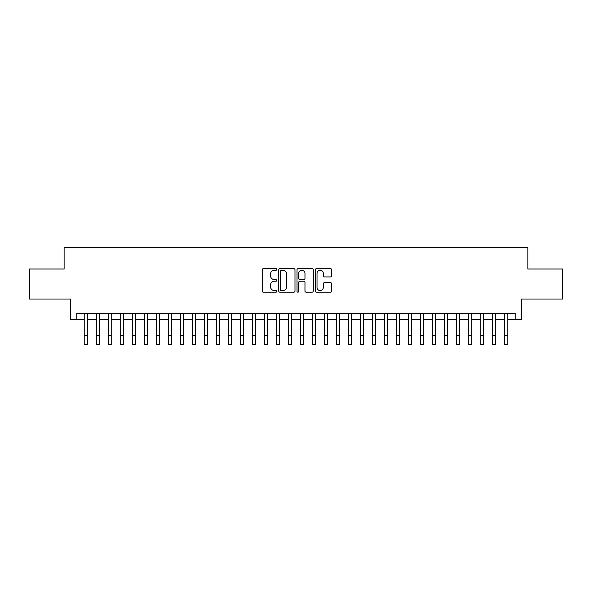 <?xml version="1.0" encoding="UTF-8"?>
<svg xmlns="http://www.w3.org/2000/svg" width="592" height="592" viewBox="0 0 592 592"><rect width="100%" height="100%" fill="white"/><g stroke="black" fill="none" stroke-linecap="round" stroke-linejoin="round"><path stroke-width="0.89" d="M276.782 269.449A0.829 0.829 0 0 0 275.953 268.62L263.425 268.62A1.177 1.177 0 0 0 262.249 269.797L262.249 291.027A1.177 1.177 0 0 0 263.425 292.204L275.953 292.204A0.829 0.829 0 0 0 276.782 291.382A0.829 0.829 0 0 0 275.953 290.554L274.333 290.554A3.774 3.774 0 0 1 270.559 286.78L270.559 285.011A3.774 3.774 0 0 1 274.333 281.237L275.953 281.237A0.829 0.829 0 0 0 276.782 280.416A0.829 0.829 0 0 0 275.953 279.587L274.333 279.587A3.774 3.774 0 0 1 270.559 275.813L270.559 274.044A3.774 3.774 0 0 1 274.333 270.27L275.953 270.27A0.829 0.829 0 0 0 276.782 269.449M330.462 276.93A1.177 1.177 0 0 0 331.638 275.754L331.638 269.797A1.177 1.177 0 0 0 330.462 268.62L316.55 268.62A1.177 1.177 0 0 0 315.366 269.797L315.366 291.027A1.177 1.177 0 0 0 316.55 292.204L330.462 292.204A1.177 1.177 0 0 0 331.638 291.027L331.638 283.834A1.177 1.177 0 0 0 330.462 282.65L324.505 282.65A1.177 1.177 0 0 0 323.328 283.834L323.328 287.401A3.152 3.152 0 0 1 320.176 290.554A3.152 3.152 0 0 1 317.016 287.401L317.016 273.423A3.152 3.152 0 0 1 320.176 270.27A3.152 3.152 0 0 1 323.328 273.423L323.328 275.754A1.177 1.177 0 0 0 324.505 276.93L330.462 276.93M76.753 319.458L76.753 313.449L515.247 313.449L515.247 319.458L521.256 319.458L521.256 299.034L562.4 299.034L562.4 268.997L527.864 268.997L527.864 247.375L64.136 247.375L64.136 268.997L29.6 268.997L29.6 299.034L70.744 299.034L70.744 319.458L84.264 319.458M294.971 269.797A1.177 1.177 0 0 0 293.787 268.62L279.875 268.62A1.177 1.177 0 0 0 278.699 269.797L278.699 291.027A1.177 1.177 0 0 0 279.875 292.204L293.787 292.204A1.177 1.177 0 0 0 294.971 291.027L294.971 269.797M298.213 268.62L312.125 268.62A1.177 1.177 0 0 1 313.301 269.797L313.301 291.027A1.177 1.177 0 0 1 312.125 292.204L306.168 292.204A1.177 1.177 0 0 1 304.991 291.027L304.991 282.414A1.177 1.177 0 0 0 303.814 281.237L299.863 281.237A1.177 1.177 0 0 0 298.686 282.414L298.686 291.382A0.829 0.829 0 0 1 297.857 292.204A0.829 0.829 0 0 1 297.029 291.382L297.029 269.797A1.177 1.177 0 0 1 298.213 268.62M87.268 319.458L96.274 319.458M99.278 319.458L108.292 319.458M111.289 319.458L120.302 319.458M123.306 319.458L132.312 319.458M135.316 319.458L144.33 319.458M147.334 319.458L156.34 319.458M159.344 319.458L168.357 319.458M171.362 319.458L180.368 319.458M183.372 319.458L192.385 319.458M195.39 319.458L204.395 319.458M207.4 319.458L216.413 319.458M219.417 319.458L228.423 319.458M231.428 319.458L240.441 319.458M243.438 319.458L252.451 319.458M255.455 319.458L264.461 319.458M267.466 319.458L276.479 319.458M279.483 319.458L288.489 319.458M291.493 319.458L300.507 319.458M303.511 319.458L312.517 319.458M315.521 319.458L324.534 319.458M327.539 319.458L336.545 319.458M339.549 319.458L348.562 319.458M351.559 319.458L360.572 319.458M363.577 319.458L372.583 319.458M375.587 319.458L384.6 319.458M387.605 319.458L396.61 319.458M399.615 319.458L408.628 319.458M411.632 319.458L420.638 319.458M423.643 319.458L432.656 319.458M435.66 319.458L444.666 319.458M447.67 319.458L456.684 319.458M459.688 319.458L468.694 319.458M471.698 319.458L480.711 319.458M483.708 319.458L492.722 319.458M495.726 319.458L504.732 319.458M507.736 319.458L515.247 319.458M281.17 270.27A0.829 0.829 0 0 0 280.349 271.099L280.349 289.725A0.829 0.829 0 0 0 281.17 290.554L282.88 290.554A3.774 3.774 0 0 0 286.654 286.78L286.654 274.044A3.774 3.774 0 0 0 282.88 270.27L281.17 270.27M304.991 273.482A3.152 3.152 0 0 0 301.839 270.329A3.152 3.152 0 0 0 298.686 273.482L298.686 278.41A1.177 1.177 0 0 0 299.863 279.587L303.814 279.587A1.177 1.177 0 0 0 304.991 278.41L304.991 273.482M84.264 335.612L87.268 335.612L87.268 344.625L84.264 344.625L84.264 313.449M87.268 335.612L87.268 313.449M96.274 335.612L99.278 335.612L99.278 344.625L96.274 344.625L96.274 313.449M99.278 335.612L99.278 313.449M108.292 335.612L111.289 335.612L111.289 344.625L108.292 344.625L108.292 313.449M111.289 335.612L111.289 313.449M120.302 335.612L123.306 335.612L123.306 344.625L120.302 344.625L120.302 313.449M123.306 335.612L123.306 313.449M132.312 335.612L135.316 335.612L135.316 344.625L132.312 344.625L132.312 313.449M135.316 335.612L135.316 313.449M144.33 335.612L147.334 335.612L147.334 344.625L144.33 344.625L144.33 313.449M147.334 335.612L147.334 313.449M156.34 335.612L159.344 335.612L159.344 344.625L156.34 344.625L156.34 313.449M159.344 335.612L159.344 313.449M168.357 335.612L171.362 335.612L171.362 344.625L168.357 344.625L168.357 313.449M171.362 335.612L171.362 313.449M180.368 335.612L183.372 335.612L183.372 344.625L180.368 344.625L180.368 313.449M183.372 335.612L183.372 313.449M192.385 335.612L195.39 335.612L195.39 344.625L192.385 344.625L192.385 313.449M195.39 335.612L195.39 313.449M204.395 335.612L207.4 335.612L207.4 344.625L204.395 344.625L204.395 313.449M207.4 335.612L207.4 313.449M216.413 335.612L219.417 335.612L219.417 344.625L216.413 344.625L216.413 313.449M219.417 335.612L219.417 313.449M228.423 335.612L231.428 335.612L231.428 344.625L228.423 344.625L228.423 313.449M231.428 335.612L231.428 313.449M240.441 335.612L243.438 335.612L243.438 344.625L240.441 344.625L240.441 313.449M243.438 335.612L243.438 313.449M252.451 335.612L255.455 335.612L255.455 344.625L252.451 344.625L252.451 313.449M255.455 335.612L255.455 313.449M264.461 335.612L267.466 335.612L267.466 344.625L264.461 344.625L264.461 313.449M267.466 335.612L267.466 313.449M276.479 335.612L279.483 335.612L279.483 344.625L276.479 344.625L276.479 313.449M279.483 335.612L279.483 313.449M288.489 335.612L291.493 335.612L291.493 344.625L288.489 344.625L288.489 313.449M291.493 335.612L291.493 313.449M300.507 335.612L303.511 335.612L303.511 344.625L300.507 344.625L300.507 313.449M303.511 335.612L303.511 313.449M312.517 335.612L315.521 335.612L315.521 344.625L312.517 344.625L312.517 313.449M315.521 335.612L315.521 313.449M324.534 335.612L327.539 335.612L327.539 344.625L324.534 344.625L324.534 313.449M327.539 335.612L327.539 313.449M336.545 335.612L339.549 335.612L339.549 344.625L336.545 344.625L336.545 313.449M339.549 335.612L339.549 313.449M348.562 335.612L351.559 335.612L351.559 344.625L348.562 344.625L348.562 313.449M351.559 335.612L351.559 313.449M360.572 335.612L363.577 335.612L363.577 344.625L360.572 344.625L360.572 313.449M363.577 335.612L363.577 313.449M372.583 335.612L375.587 335.612L375.587 344.625L372.583 344.625L372.583 313.449M375.587 335.612L375.587 313.449M384.6 335.612L387.605 335.612L387.605 344.625L384.6 344.625L384.6 313.449M387.605 335.612L387.605 313.449M396.61 335.612L399.615 335.612L399.615 344.625L396.61 344.625L396.61 313.449M399.615 335.612L399.615 313.449M408.628 335.612L411.632 335.612L411.632 344.625L408.628 344.625L408.628 313.449M411.632 335.612L411.632 313.449M420.638 335.612L423.643 335.612L423.643 344.625L420.638 344.625L420.638 313.449M423.643 335.612L423.643 313.449M432.656 335.612L435.66 335.612L435.66 344.625L432.656 344.625L432.656 313.449M435.66 335.612L435.66 313.449M444.666 335.612L447.67 335.612L447.67 344.625L444.666 344.625L444.666 313.449M447.67 335.612L447.67 313.449M456.684 335.612L459.688 335.612L459.688 344.625L456.684 344.625L456.684 313.449M459.688 335.612L459.688 313.449M468.694 335.612L471.698 335.612L471.698 344.625L468.694 344.625L468.694 313.449M471.698 335.612L471.698 313.449M480.711 335.612L483.708 335.612L483.708 344.625L480.711 344.625L480.711 313.449M483.708 335.612L483.708 313.449M492.722 335.612L495.726 335.612L495.726 344.625L492.722 344.625L492.722 313.449M495.726 335.612L495.726 313.449M504.732 335.612L507.736 335.612L507.736 344.625L504.732 344.625L504.732 313.449M507.736 335.612L507.736 313.449"/></g></svg>
